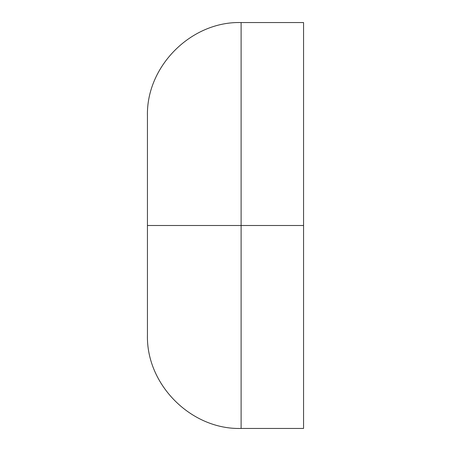 <?xml version="1.0" encoding="UTF-8"?>
<svg xmlns="http://www.w3.org/2000/svg" width="451" height="451" viewBox="0 0 451 451"><rect width="100%" height="100%" fill="white"/><g stroke="black" fill="none" stroke-linecap="round" stroke-linejoin="round"><path stroke-width="0.68" d="M303.557 225.5L303.557 428.45L303.557 225.5L241.11 225.5L241.11 428.45L241.11 225.5L147.443 225.5L147.443 334.783L147.443 225.5L241.11 225.5L241.11 22.55L241.11 225.5L303.557 225.5L303.557 22.55L303.557 428.45L241.11 428.45C191.224 429.865 146.028 384.675 147.443 334.783L147.443 116.217C146.028 66.325 191.224 21.135 241.11 22.55L303.557 22.55L303.557 225.5"/></g></svg>
